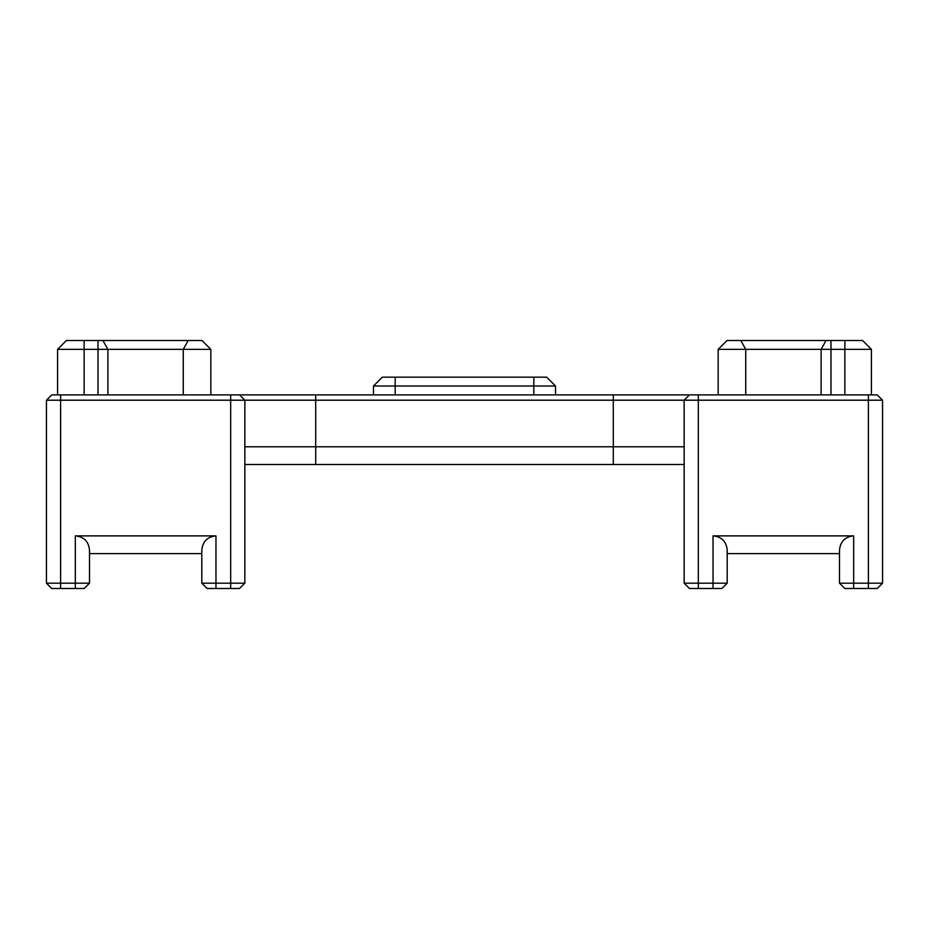 <?xml version="1.0" encoding="UTF-8"?>
<svg xmlns="http://www.w3.org/2000/svg" width="929" height="929" viewBox="0 0 929 929"><rect width="100%" height="100%" fill="white"/><g stroke="black" fill="none" stroke-linecap="round" stroke-linejoin="round"><path stroke-width="1.39" d="M533.815 377.174L382.342 377.174L373.481 386.023L555.519 386.023L546.658 377.174L533.815 377.174L533.815 394.883M244.85 464.5L684.15 464.5M60.617 394.883L51.769 394.883L46.45 400.202L244.85 400.202L239.531 394.883L60.617 394.883L60.617 583.18L46.45 583.18L46.45 455.64M230.671 394.883L230.671 583.18L244.85 583.18L244.85 400.202L882.55 400.202L877.231 394.883L239.531 394.883M684.15 583.18L689.469 588.498L721.879 588.498L727.198 583.18L684.15 583.18L684.15 400.202L689.469 394.883M882.55 400.202L882.55 583.18L882.55 400.202L877.231 394.883M844.821 588.498L877.231 588.498L882.55 583.18L839.502 583.18L844.821 588.498L839.502 583.18L839.502 550.061C840.362 541.468 845.088 536.741 853.681 535.882L713.031 535.882C721.612 536.741 726.339 541.468 727.198 550.061L727.198 583.18M684.15 446.791L244.85 446.791M215.969 588.498L215.969 583.18L201.802 583.18L207.121 588.498L230.671 588.498L230.671 583.18L215.969 583.18L215.969 535.882L75.319 535.882L75.319 583.18L60.617 583.18L60.617 588.498L84.179 588.498L89.498 583.18L75.319 583.18L75.319 588.498M46.45 400.202L46.45 583.18L51.769 588.498L60.617 588.498M826.044 340.502L821.108 349.362L871.425 349.362L862.576 340.502L727.024 340.502L718.163 349.362L821.108 349.362L821.108 394.883M188.192 340.502L183.268 349.362L210.837 349.362L201.976 340.502L66.424 340.502L57.575 349.362L183.268 349.362L183.268 394.883M210.837 394.883L210.837 349.362M718.163 349.362L718.163 394.883M727.198 553.603L839.502 553.603M215.969 535.882C207.388 536.741 202.661 541.468 201.802 550.061L201.802 583.18M89.498 583.18L89.498 550.061C88.638 541.468 83.912 536.741 75.319 535.882M89.498 553.603L201.802 553.603M244.85 583.18L239.531 588.498L230.671 588.498M46.45 583.18L51.769 588.498M395.185 377.174L395.185 394.883M315.697 464.5L315.697 394.883M613.303 464.5L613.303 394.883M698.329 588.498L698.329 394.883M868.383 588.498L868.383 394.883M713.031 588.498L713.031 535.882M853.681 588.498L853.681 535.882M830.99 394.883L830.99 340.502M844.856 394.883L844.856 340.502M745.732 394.883L745.732 349.362L740.808 340.502M84.144 394.883L84.144 340.502M98.01 394.883L98.01 340.502M107.892 394.883L107.892 349.362L102.956 340.502M555.519 394.883L555.519 386.023M373.481 394.883L373.481 386.023M871.425 394.883L871.425 349.362M57.575 394.883L57.575 349.362"/></g></svg>
